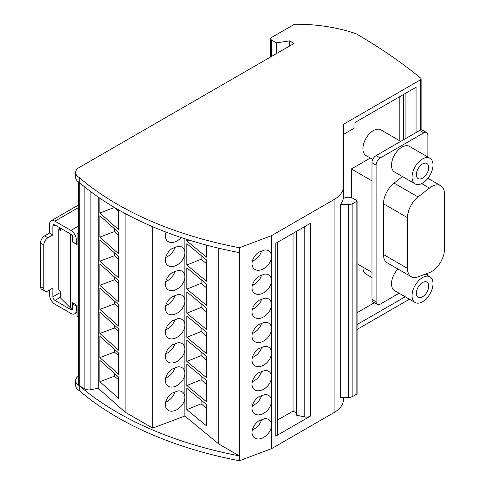 <?xml version="1.0" encoding="UTF-8"?>
<svg xmlns="http://www.w3.org/2000/svg" width="485" height="485" viewBox="0 0 485 485"><rect width="100%" height="100%" fill="white"/><g stroke="black" fill="none" stroke-linecap="round" stroke-linejoin="round"><path stroke-width="0.73" d="M206.507 336.008L201.105 331.552L201.105 327.793M277.487 242.318L277.487 433.736A5.808 3.353 180 0 1 275.783 436.112L275.783 243.3L310.4 223.312L310.4 416.124A5.808 3.353 180 0 1 304.186 416.876L296.681 415.19A0.988 0.57 180 0 1 296.341 415.063A0.988 0.57 180 0 1 296.05 414.657L296.05 231.6M275.783 436.112L310.4 416.124M271.461 257.48A11.628 7.96 -48.4 0 1 264.416 268.247A11.628 7.96 -48.4 0 1 254.043 268.793A11.628 7.96 -48.4 0 1 252.018 263.761A11.628 7.96 -48.4 0 1 258.711 252.236L264.822 249.945A11.628 7.96 -48.4 0 1 269.49 251.418A11.628 7.96 -48.4 0 1 271.461 255.462L271.461 448.71L334.098 412.547L334.098 199.529L271.461 235.692L239.354 247.732L239.354 252.618A310.254 179.123 0 0 1 117.425 209.217A310.254 179.123 0 0 1 79.273 182.445A12.374 7.148 180 0 1 75.654 177.395L75.654 172.508A12.374 7.148 180 0 1 79.273 167.458L294.037 43.462L289.521 40.855L289.521 46.075M271.461 255.462L271.461 235.692M271.461 448.71L239.354 460.75A310.254 179.123 0 0 1 117.425 417.355A310.254 179.123 0 0 1 79.273 390.583L79.273 385.696A12.374 7.148 180 0 1 75.654 380.64A12.374 7.148 180 0 1 78.376 376.172M98.206 197.055L98.206 388.249L90.883 389.722A5.808 3.353 0 0 1 84.863 388.921L79.273 385.696A3.08 1.776 180 0 1 78.376 384.441L78.376 181.869M99.843 285.277L118.673 302.016L118.673 280.718L99.843 263.979L99.843 285.277L114.466 279.796L114.466 276.971M75.654 172.508A12.374 7.148 180 0 0 79.273 177.558L79.273 385.696A310.254 179.123 0 0 0 117.425 412.468A310.254 179.123 0 0 0 239.354 455.864L239.354 252.618M271.461 281.579A11.628 7.96 -48.4 0 1 264.416 292.352A11.628 7.96 -48.4 0 1 254.043 292.892A11.628 7.96 -48.4 0 1 252.018 287.86A11.628 7.96 -48.4 0 1 258.711 276.335L264.822 274.049A11.628 7.96 -48.4 0 1 269.49 275.516A11.628 7.96 -48.4 0 1 271.461 279.56M271.461 305.683A11.628 7.96 -48.4 0 1 264.416 316.45A11.628 7.96 -48.4 0 1 254.043 316.996A11.628 7.96 -48.4 0 1 252.018 311.964A11.628 7.96 -48.4 0 1 258.711 300.439L264.822 298.148A11.628 7.96 -48.4 0 1 269.49 299.621A11.628 7.96 -48.4 0 1 271.461 303.665M416.063 132.538L416.063 87.251L354.971 122.529L354.971 127.749L343.465 134.387M399.834 140.844L399.834 96.624M184.864 373.032L184.864 373.28A11.628 7.96 -48.4 0 1 184.864 373.529A11.628 7.96 -48.4 0 1 178.134 384.829A11.628 7.96 -48.4 0 1 167.392 385.623A11.628 7.96 -48.4 0 1 165.367 380.592A11.628 7.96 -48.4 0 1 172.06 369.067L178.171 366.775A11.628 7.96 -48.4 0 1 182.839 368.248A11.628 7.96 -48.4 0 1 184.864 373.032L184.864 349.43A11.628 7.96 -48.4 0 1 178.134 360.725A11.628 7.96 -48.4 0 1 167.392 361.519A11.628 7.96 -48.4 0 1 165.367 356.487A11.628 7.96 -48.4 0 1 172.06 344.962L178.171 342.677A11.628 7.96 -48.4 0 1 182.839 344.144A11.628 7.96 -48.4 0 1 184.864 348.927L184.864 325.326A11.628 7.96 -48.4 0 1 178.134 336.626A11.628 7.96 -48.4 0 1 167.392 337.421A11.628 7.96 -48.4 0 1 165.367 332.389A11.628 7.96 -48.4 0 1 172.06 320.864L178.171 318.572A11.628 7.96 -48.4 0 1 182.839 320.045A11.628 7.96 -48.4 0 1 184.864 324.829L184.864 301.227A11.628 7.96 -48.4 0 1 178.134 312.522A11.628 7.96 -48.4 0 1 167.392 313.316A11.628 7.96 -48.4 0 1 165.367 308.284A11.628 7.96 -48.4 0 1 172.06 296.759L178.171 294.474A11.628 7.96 -48.4 0 1 182.839 295.941A11.628 7.96 -48.4 0 1 184.864 300.724L184.864 277.123A11.628 7.96 -48.4 0 1 178.134 288.423A11.628 7.96 -48.4 0 1 167.392 289.218A11.628 7.96 -48.4 0 1 165.367 284.186A11.628 7.96 -48.4 0 1 172.06 272.661L178.171 270.369A11.628 7.96 -48.4 0 1 182.839 271.842A11.628 7.96 -48.4 0 1 184.864 276.626L184.864 253.024A11.628 7.96 -48.4 0 1 178.134 264.319A11.628 7.96 -48.4 0 1 167.392 265.119A11.628 7.96 -48.4 0 1 165.367 260.081A11.628 7.96 -48.4 0 1 172.06 248.556L178.171 246.271A11.628 7.96 -48.4 0 1 182.839 247.738A11.628 7.96 -48.4 0 1 184.864 252.521L184.864 238.729M184.864 349.43L184.864 348.927M271.461 329.782A11.628 7.96 -48.4 0 1 264.416 340.555A11.628 7.96 -48.4 0 1 254.043 341.094A11.628 7.96 -48.4 0 1 252.018 336.063A11.628 7.96 -48.4 0 1 258.711 324.538L264.822 322.246A11.628 7.96 -48.4 0 1 269.49 323.719A11.628 7.96 -48.4 0 1 271.461 327.763M206.507 311.904L201.105 307.454L201.105 303.695M186.828 265.022L206.507 281.245L206.507 259.948L186.828 243.719L186.828 265.022L201.105 259.251L201.105 255.492M271.461 377.985A11.628 7.96 -48.4 0 1 264.416 388.752A11.628 7.96 -48.4 0 1 254.043 389.297A11.628 7.96 -48.4 0 1 252.018 384.265A11.628 7.96 -48.4 0 1 258.711 372.741L264.822 370.449A11.628 7.96 -48.4 0 1 269.49 371.922A11.628 7.96 -48.4 0 1 271.461 375.966M174.873 295.704A11.628 7.96 -48.4 0 1 165.712 305.647M186.828 239.36L186.828 240.918L206.507 257.147L206.507 245.119M188.992 240.045L186.828 240.918M99.843 357.584L118.673 374.323L118.673 353.019L99.843 336.281L99.843 357.584L114.466 352.104L118.673 355.844M271.461 402.089A11.628 7.96 -48.4 0 1 264.416 412.856A11.628 7.96 -48.4 0 1 254.043 413.402A11.628 7.96 -48.4 0 1 252.018 408.37A11.628 7.96 -48.4 0 1 258.711 396.845L264.822 394.554A11.628 7.96 -48.4 0 1 269.49 396.027A11.628 7.96 -48.4 0 1 271.461 400.07M186.828 385.526L206.507 401.756L206.507 380.452L186.828 364.223L186.828 385.526L201.105 379.755L206.507 384.211M99.843 237.074L118.673 253.819L118.673 232.515L99.843 215.776L99.843 237.074L114.466 231.594L114.466 228.774M118.673 283.537L114.466 279.796M114.466 325.174L114.466 327.999L118.673 331.74M348.357 204.615L348.357 397.427L340.276 397.427L340.276 204.615L348.357 204.615A6.39 3.692 0 0 0 352.874 203.536L356.857 201.233A0.758 0.436 0 0 0 357.081 200.929A0.758 0.436 0 0 0 356.857 200.62L352.874 198.316A6.39 3.692 0 0 0 343.986 198.232L343.271 198.62A31.986 18.466 0 0 0 343.465 196.577L343.465 124.281L420.428 79.849A2.322 1.34 0 0 0 421.113 78.897A2.322 1.34 0 0 0 420.689 78.127A581.06 335.468 0 0 0 356.081 33.738A116.212 67.094 0 0 0 294.45 24.25L271.442 37.533A2.904 1.679 0 0 0 270.588 38.721A2.904 1.679 0 0 0 271.442 39.903L276.559 42.862L276.559 53.556M348.357 397.427A6.39 3.692 0 0 0 352.874 396.348L356.857 394.044A0.758 0.436 0 0 0 357.081 393.735L357.081 200.929M289.521 40.855L276.559 42.862M206.507 263.701L201.105 259.251M206.507 287.805L201.105 283.349L201.105 279.596M174.873 343.907A11.628 7.96 -48.4 0 1 165.712 353.85M186.828 337.324L206.507 353.553L206.507 332.249L186.828 316.02L186.828 337.324L201.105 331.552M271.461 426.188A11.628 7.96 -48.4 0 1 264.416 436.955A11.628 7.96 -48.4 0 1 254.043 437.5A11.628 7.96 -48.4 0 1 252.018 432.468A11.628 7.96 -48.4 0 1 258.711 420.944L264.822 418.652A11.628 7.96 -48.4 0 1 269.49 420.125A11.628 7.96 -48.4 0 1 271.461 424.169M79.273 177.558A310.254 179.123 0 0 0 117.425 204.331A310.254 179.123 0 0 0 239.354 247.732M77.097 243.458L76.278 243.937L76.278 239.663A7.554 4.359 -120 0 0 70.937 230.411L54.914 221.16A7.554 4.359 -120 0 0 51.137 220.79A7.554 4.359 -120 0 0 49.567 224.246L49.567 233.024L52.859 234.922L52.859 226.143A2.904 1.679 60 0 1 53.459 224.816A2.904 1.679 60 0 1 54.914 224.955L52.859 226.143M114.466 301.076L114.466 303.901L118.673 307.642M261.53 299.384A11.628 7.96 -48.4 0 1 252.364 309.327M261.53 251.181A11.628 7.96 -48.4 0 1 252.364 261.124M261.53 323.483A11.628 7.96 -48.4 0 1 252.364 333.425M167.325 232.594A11.628 7.96 -48.4 0 1 165.712 233.346M118.673 379.943L114.466 376.202L114.466 373.377M99.843 381.683L118.673 398.421L118.673 377.118L99.843 360.379L99.843 381.683L114.466 376.202M99.843 309.381L118.673 326.12L118.673 304.816L99.843 288.078L99.843 309.381L114.466 303.901M343.465 397.427L343.465 399.488A31.986 18.466 0 0 1 334.098 412.547M409.437 299.215L357.081 329.442M79.273 390.583A12.374 7.148 180 0 1 75.654 385.533L75.654 380.64M181.16 237.511A11.628 7.96 -48.4 0 1 167.392 241.015A11.628 7.96 -48.4 0 1 165.367 235.983A11.628 7.96 -48.4 0 1 166.088 232.127M184.864 397.633A11.628 7.96 -48.4 0 1 178.134 408.928A11.628 7.96 -48.4 0 1 167.392 409.722A11.628 7.96 -48.4 0 1 165.367 404.69A11.628 7.96 -48.4 0 1 172.06 393.165L178.171 390.874A11.628 7.96 -48.4 0 1 182.839 392.347A11.628 7.96 -48.4 0 1 184.864 397.13A11.628 7.96 -48.4 0 1 184.864 397.379A11.628 7.96 -48.4 0 1 184.864 397.633L184.864 416.027L152.696 428.085L152.696 226.731M184.864 373.529L184.864 397.13M184.864 276.626L184.864 277.123M271.461 353.886A11.628 7.96 -48.4 0 1 264.416 364.653A11.628 7.96 -48.4 0 1 254.043 365.199A11.628 7.96 -48.4 0 1 252.018 360.167A11.628 7.96 -48.4 0 1 258.711 348.642L264.822 346.351A11.628 7.96 -48.4 0 1 269.49 347.824A11.628 7.96 -48.4 0 1 271.461 351.867M74.017 303.592L72.992 304.186L72.992 308.46A2.904 1.679 60 0 1 72.386 309.788A2.904 1.679 60 0 1 70.937 309.642L54.914 300.391A2.904 1.679 60 0 1 52.859 296.832L52.859 288.06L47.924 290.903A5.808 3.353 120 0 1 45.02 291.194A5.808 3.353 120 0 1 43.82 288.533L43.82 244.883A5.808 3.353 120 0 1 47.924 237.765L52.859 234.922M99.843 333.48L118.673 350.218L118.673 328.915L99.843 312.182L99.843 333.48L114.466 327.999M186.828 313.225L206.507 329.448L206.507 308.151L186.828 291.921L186.828 313.225L201.105 307.454M99.843 198.177L99.843 212.976L114.466 207.495L118.673 211.236M99.843 212.976L118.673 229.714L118.673 209.932M206.507 360.106L201.105 355.65L201.105 351.898M277.487 420.065L293.043 411.086L296.05 412.82M174.873 319.809A11.628 7.96 -48.4 0 1 165.712 329.751M405.205 296.771L357.081 324.556M218.753 248.205L218.753 443.969L239.354 455.864L239.354 460.75M186.828 289.121L206.507 305.35L206.507 284.046L186.828 267.823L186.828 289.121L201.105 283.349M374.341 302.731L357.081 312.698M400.755 141.371L380.798 129.853A14.817 8.554 120 0 0 373.389 130.586A14.817 8.554 120 0 0 363.708 143.639A14.817 8.554 120 0 0 365.981 155.515L372.795 159.45M362.913 267.102A14.817 8.554 120 0 0 365.981 274.122L371.989 277.596M351.364 197.674L351.364 168.968L370.322 158.019M201.105 379.755L201.105 375.996M186.828 361.428L206.507 377.651L206.507 356.354L186.828 340.124L186.828 361.428L201.105 355.65M184.864 301.227L184.864 300.724M99.843 261.179L118.673 277.917L118.673 256.613L99.843 239.875L99.843 261.179L114.466 255.698L118.673 259.439M174.873 247.502A11.628 7.96 -48.4 0 1 165.712 257.444M114.466 252.873L114.466 255.698M340.276 204.615A31.986 18.466 0 0 0 343.271 198.62M174.873 271.606A11.628 7.96 -48.4 0 1 165.712 281.549M293.043 233.333L293.043 411.086M261.53 395.79A11.628 7.96 -48.4 0 1 252.364 405.727M114.466 349.279L114.466 352.104M152.696 428.085L125.088 412.147L98.206 388.249M218.753 443.969L184.864 416.027M174.873 368.012A11.628 7.96 -48.4 0 1 165.712 377.948M118.673 235.34L114.466 231.594M261.53 371.686A11.628 7.96 -48.4 0 1 252.364 381.628M72.992 304.186L76.278 306.083L77.097 305.611M54.914 224.955L70.937 234.206A2.904 1.679 60 0 1 72.992 237.765L72.992 242.039L76.278 243.937M125.088 213.491L125.088 412.147M184.864 325.326L184.864 324.829M261.53 275.28A11.628 7.96 -48.4 0 1 252.364 285.222M174.873 392.11A11.628 7.96 -48.4 0 1 165.712 402.053M261.53 347.587A11.628 7.96 -48.4 0 1 252.364 357.524M184.864 253.024L184.864 252.521M206.507 404.557L186.828 388.327L186.828 409.631L206.507 425.854L206.507 404.557M261.53 419.889A11.628 7.96 -48.4 0 1 252.364 429.831M206.507 408.309L201.105 403.853L201.105 400.101M186.828 409.631L201.105 403.853M427.867 157.025L427.867 135.212A5.808 3.353 120 0 0 426.667 132.55L422.556 130.18A5.808 3.353 120 0 0 419.652 130.465L376.099 155.612A5.808 3.353 120 0 0 371.989 162.724L371.989 299.409A5.808 3.353 120 0 0 373.195 302.07L377.306 304.441A5.808 3.353 120 0 0 380.21 304.156L399.106 293.249M371.989 299.409L376.099 301.785L376.099 165.1A5.808 3.353 120 0 1 380.21 157.983L423.763 132.835A5.808 3.353 120 0 1 426.667 132.55M427.067 275.171A5.808 3.353 120 0 0 427.715 273.261M376.099 301.785A5.808 3.353 120 0 0 377.306 304.441M397.918 268.999A14.817 8.554 120 0 0 394.578 290.63L415.118 302.494A14.817 8.554 120 0 0 422.526 301.761A14.817 8.554 120 0 0 432.208 288.702A14.817 8.554 120 0 0 429.934 276.832A14.817 8.554 120 0 0 422.526 277.565A14.817 8.554 120 0 0 412.85 290.618A14.817 8.554 120 0 0 415.118 302.494M429.934 158.219L409.395 146.361A14.817 8.554 120 0 0 401.986 147.094A14.817 8.554 120 0 0 392.304 160.153A14.817 8.554 120 0 0 394.578 172.023L415.118 183.888A14.817 8.554 120 0 0 422.526 183.148A14.817 8.554 120 0 0 432.208 170.096A14.817 8.554 120 0 0 429.934 158.219A14.817 8.554 120 0 0 422.526 158.953A14.817 8.554 120 0 0 412.85 172.011A14.817 8.554 120 0 0 415.118 183.888M402.453 176.57L394.087 183.106A18.127 10.464 120 0 0 383.496 203.797L383.496 254.546A18.127 10.464 120 0 0 387.248 262.846L411.244 276.699A18.127 10.464 120 0 0 418.082 276.862L429.425 272.625A18.127 10.464 120 0 0 431.65 271.564A18.127 10.464 120 0 0 444.466 249.357L444.466 193.994A18.127 10.464 120 0 0 440.713 185.694A18.127 10.464 120 0 0 431.65 186.592A18.127 10.464 120 0 0 429.425 188.101L418.082 196.958A18.127 10.464 120 0 0 407.491 217.65L407.491 268.399A18.127 10.464 120 0 0 411.244 276.699M422.526 282.543A8.718 5.032 120 0 0 416.833 290.224A8.718 5.032 120 0 0 418.173 297.208A8.718 5.032 120 0 0 422.526 296.778A8.718 5.032 120 0 0 428.225 289.096A8.718 5.032 120 0 0 426.885 282.112A8.718 5.032 120 0 0 422.526 282.543M422.526 163.936A8.718 5.032 120 0 0 416.833 171.617A8.718 5.032 120 0 0 418.173 178.601A8.718 5.032 120 0 0 422.526 178.171A8.718 5.032 120 0 0 428.225 170.49A8.718 5.032 120 0 0 426.885 163.506A8.718 5.032 120 0 0 422.526 163.936M357.081 263.737L371.989 272.346M351.364 168.968L371.989 180.875M78.376 317.257L77.097 316.523L77.097 305.374L72.58 302.767L72.58 309.169L70.525 307.981L60.298 297.76L60.298 291.352L58.794 289.848L58.794 229.12L60.298 230.624L60.298 228.065M70.525 307.981L70.525 234.449L72.168 235.395M69.403 233.321L70.525 234.449M72.938 308.963L72.58 309.169M49.567 289.957L49.567 294.935A7.554 4.359 60 0 0 54.914 304.186L70.937 313.437A7.554 4.359 -120 0 0 74.714 313.813A7.554 4.359 -120 0 0 76.278 310.358L76.278 306.083M60.298 228.253L58.794 229.12M78.376 232.764L77.097 233.497L78.376 234.231M334.098 199.529A31.986 18.466 0 0 0 343.465 186.47M72.58 236.104L72.58 242.039L77.097 244.646L77.097 233.497M72.58 242.039L72.992 241.797M49.567 233.024L44.638 235.868A5.808 3.353 120 0 0 40.534 242.985L40.534 286.635A5.808 3.353 120 0 0 41.734 289.296L45.02 291.194M405.114 138.862L405.114 93.575M403.471 139.807L403.471 94.526M296.681 231.236L296.681 415.19M304.186 226.901L304.186 416.876M356.857 201.233L356.857 394.044M352.874 203.536L352.874 396.348M90.877 389.716L90.877 191.763M76.278 239.663L77.097 239.19M84.863 388.921L84.863 187.089M72.168 308.933L70.937 309.642M420.428 79.849L420.428 130.101M271.442 56.509L271.442 39.903M78.376 226.119L70.937 230.411M371.989 162.724L376.099 165.1M376.099 155.612L380.21 157.983M419.652 130.465L423.763 132.835M421.653 183.615L429.425 188.101M394.087 183.106L418.082 196.958M383.496 203.797L407.491 217.65M383.496 254.546L407.491 268.399M77.097 309.879L76.278 310.358M60.298 292.54L52.859 296.832M54.914 221.16L78.376 207.616M60.298 297.281L54.914 300.391M40.534 286.635L43.82 288.533M40.534 242.985L43.82 244.883M44.638 235.868L47.924 237.765M270.588 57L270.588 38.721M421.113 129.931L421.113 78.897M77.097 312.437L74.714 313.813M78.376 205.064L51.137 220.79M425.309 274.158L429.934 276.832M427.922 178.31L440.713 185.694"/></g></svg>
